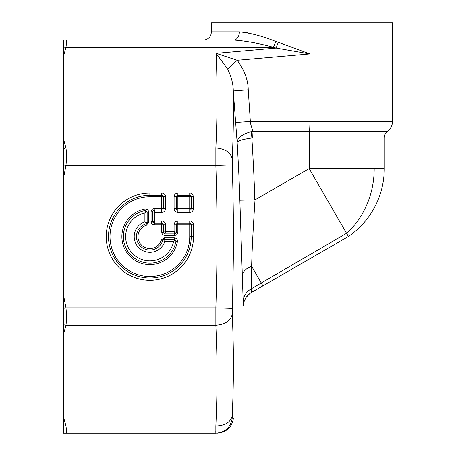 <?xml version="1.0" encoding="UTF-8"?>
<svg xmlns="http://www.w3.org/2000/svg" width="456" height="456" viewBox="0 0 456 456"><rect width="100%" height="100%" fill="white"/><g stroke="black" fill="none" stroke-linecap="round" stroke-linejoin="round"><path stroke-width="0.68" d="M215.409 40.071L65.966 40.071C66.644 40.162 66.644 42.568 65.966 47.299L63.509 47.116L63.509 295.021L65.966 307.834L63.509 308.347L63.509 416.915L65.966 425.972L63.509 426.155L63.509 433.2L65.966 433.2L63.509 432.943M63.509 40.071L63.509 47.116M63.509 56.356L65.966 47.299L273.429 47.299L275.812 41.485L278.28 42.254L275.812 41.485C262.57 36.172 250.424 32.963 239.371 31.846A8.225 5.694 90 0 1 233.677 40.071C245.733 40.909 258.985 43.32 273.429 47.299C258.985 43.314 245.733 40.909 233.677 40.071L163.641 40.071M63.509 426.155L63.509 416.915M63.509 308.347L63.509 295.021M215.848 426.371L215.853 433.2C217.449 433.2 217.449 433.2 215.853 433.2L63.509 433.2M215.853 433.2L65.966 433.2C66.644 433.109 66.644 430.703 65.966 425.972L215.853 425.972C225.224 425.625 230.685 422.182 232.241 415.655L232.241 418.084C233.831 418.22 233.831 418.22 232.241 418.084C233.831 418.22 233.831 418.22 232.241 418.084C230.685 427.363 225.224 432.402 215.853 433.2L215.853 433.2M232.241 164.907L215.853 165.437L215.853 147.989C225.224 148.764 230.685 152.452 232.241 159.053L232.241 164.907C233.831 216.936 233.837 256.249 232.241 308.364L215.853 307.834L65.966 307.834C66.644 314.611 66.644 320.425 65.966 325.282L63.509 324.74M348.139 236.054L309.191 168.589L255.018 199.865L239.856 200.235C239.457 185.632 238.556 166.423 237.154 142.608C237.086 138.06 241.8 134.383 251.296 131.567L253.069 131.362C251.273 126.603 250.367 123.314 250.35 121.495L248.235 89.803C248.149 80.136 244.473 70.298 237.205 60.295L216.115 53.323C217.438 84.428 217.352 115.984 215.853 147.989L65.966 147.989C66.644 152.845 66.644 158.66 65.966 165.437L63.509 164.924M63.509 138.932L65.966 147.989L63.509 148.531M232.241 159.053C233.318 134.987 233.666 112.284 233.284 90.944C233.204 83.739 231.306 76.448 227.607 69.078L237.205 60.295L309.903 53.933L309.903 121.495L392.491 121.495L392.491 22.8L211.55 22.8L211.55 31.846L239.371 31.846L247.785 32.786M309.903 53.933L278.28 42.254L276.125 48.074L309.903 53.933M227.607 69.078L216.115 53.323L276.125 48.074L273.429 47.299M232.52 409.049L232.76 402.625M215.836 433.137L215.802 431.273M232.241 308.364L232.241 314.218C230.685 320.819 225.224 324.507 215.853 325.282C217.449 361.842 217.449 389.401 215.853 425.972M232.241 314.218C233.831 351.109 233.831 378.947 232.241 415.655M63.509 178.25L65.966 165.437L215.853 165.437C217.444 217.13 217.449 256.05 215.853 307.834L215.853 325.282L65.966 325.282L63.509 334.339M189.73 212.41L189.73 210.153A1.505 1.505 0 0 0 191.235 208.643L193.498 208.643L193.498 196.775C192.768 194.131 191.514 192.871 189.73 193.008L177.857 193.008A3.768 3.768 0 0 0 174.089 196.775L174.089 208.643A3.768 3.768 0 0 0 177.857 212.41L189.73 212.41A3.768 3.768 0 0 0 193.498 208.643M174.089 208.643L176.352 208.643A1.505 1.505 0 0 0 177.857 210.153L177.857 212.41M177.857 193.008L177.857 195.271A1.505 1.505 0 0 0 176.352 196.775L174.089 196.775M193.498 196.775L189.73 196.775L189.73 210.153L177.857 210.153L177.857 208.643L191.235 208.643L191.235 196.775A1.505 1.505 0 0 0 189.73 195.271L189.73 193.008M165.534 224.74L163.271 224.74A1.505 1.505 0 0 0 161.766 223.229L161.766 220.972A3.768 3.768 0 0 1 165.534 224.74L165.534 231.659L164.941 233.922L163.271 232.252L161.766 232.252L161.766 223.229L154.253 223.229L152.578 221.559L151.073 221.559L151.073 211.823C151.25 209.88 152.31 208.82 154.253 208.643L154.253 210.153L161.766 210.153A1.505 1.505 0 0 0 163.271 208.643L165.534 208.643L165.534 196.775A3.768 3.768 0 0 0 161.766 193.008L149.87 193.008A43.628 43.628 0 0 0 106.237 236.635A43.628 43.628 0 0 0 149.87 280.263A43.628 43.628 0 0 0 193.498 236.635L193.498 224.74A3.768 3.768 0 0 0 189.73 220.972L177.857 220.972A3.768 3.768 0 0 0 174.089 224.74L174.089 231.659L174.682 235.433L164.941 235.433C162.997 235.256 161.943 234.196 161.766 232.252M165.534 208.643C165.311 210.934 164.052 212.188 161.766 212.41L154.84 212.41L152.583 211.823L152.692 211.373L154.248 210.153L154.84 212.41L154.84 220.972L154.253 224.74L163.271 224.74L163.271 232.252L165.534 231.659L174.089 231.659L176.352 232.252L174.682 233.922L164.941 233.922L164.941 235.433M177.857 220.972L177.857 223.229A1.505 1.505 0 0 0 176.352 224.74L176.352 232.252L177.857 232.252C177.686 234.196 176.626 235.256 174.682 235.433M193.498 224.74L191.235 224.74A1.505 1.505 0 0 0 189.73 223.229L189.73 220.972M165.534 196.775L163.271 196.775A1.505 1.505 0 0 0 161.766 195.271L161.766 193.008M161.766 220.972L154.84 220.972L152.583 221.559L152.583 211.823L151.073 211.823M254.813 199.927C254.408 184.52 253.433 163.875 251.889 138.003C242.244 139.376 237.331 140.91 237.154 142.608L233.284 90.944L248.235 89.803M232.224 418.066L232.189 417.491M255.018 199.865C253.16 228.16 252.031 250.304 251.638 266.293L251.467 292.473C246.662 295.42 243.937 299.689 243.304 305.286L243.037 299.581M243.304 305.286L239.856 200.235M392.491 121.495C392.394 125.56 390.746 128.849 387.554 131.362L309.476 131.362A12.335 1.077 90 0 0 309.909 121.495L250.35 121.495L235.399 122.521M262.462 285.046L251.638 266.293C246.046 268.35 242.866 271.594 242.113 276.028M164.496 233.808L163.385 232.702M176.238 232.702L175.127 233.808M152.692 211.373L153.803 210.267M153.803 223.121L152.692 222.009M251.296 131.567L251.889 138.003L252.784 137.94A8.225 0.718 90 0 1 253.069 131.362L309.476 131.362A8.225 0.718 90 0 0 309.191 137.94L309.191 168.589L346.554 233.307L261.271 282.982L262.93 285.855L249.945 293.47L246.075 297.489L244.416 300.612M348.145 236.065L348.401 236.51L251.467 292.473M146.632 223.36L145.971 223.81L146.41 225.253L148.662 222.214L147.157 222.214L146.912 222.978M146.41 225.253A11.896 11.896 0 0 0 141.457 245.049A11.896 11.896 0 0 0 161.253 240.095L162.695 240.534L163.145 239.873M163.527 239.588L164.291 239.349L164.291 237.838L161.253 240.095M175.908 240.939L175.936 241.315L177.418 241.577C177.549 239.354 176.506 238.106 174.289 237.838L174.289 239.349L175.908 240.939L174.654 239.44M147.066 211.852L145.561 210.592L147.157 212.211L147.157 222.214C146.769 222.756 146.011 222.608 144.894 221.781L144.894 212.929C145.92 211.783 146.017 210.997 145.19 210.569L144.922 209.082A27.993 27.993 0 0 0 148.211 264.577A27.993 27.993 0 0 0 177.418 241.577M144.922 209.082C147.151 208.956 148.399 209.999 148.662 212.211L147.157 212.211C146.604 211.47 145.852 211.709 144.894 212.929A24.225 24.225 0 0 0 148.2 260.803A24.225 24.225 0 0 0 173.576 241.612C174.785 240.671 175.024 239.919 174.289 239.349L164.291 239.349C163.75 239.736 163.892 240.489 164.724 241.612L162.695 240.534A13.406 13.406 0 0 1 140.391 246.115A13.406 13.406 0 0 1 145.971 223.81C146.359 223.292 146 222.613 144.894 221.781A15.664 15.664 0 0 0 138.789 247.711A15.664 15.664 0 0 0 164.724 241.612L173.576 241.612C174.756 240.563 175.543 240.46 175.936 241.315A26.482 26.482 0 0 1 123.428 238.203A26.482 26.482 0 0 1 145.19 210.569L145.561 210.592M340.307 241.184L348.401 236.51L330.993 206.363M176.352 196.775L176.352 208.643L177.857 208.643L177.857 196.775L176.352 196.775M189.73 195.271L177.857 195.271L177.857 196.775L189.73 196.775L189.73 195.271M177.857 232.252L177.857 224.74L174.089 224.74M189.73 223.229L177.857 223.229L177.857 224.74L189.73 224.74L189.73 223.229M149.87 193.008L149.87 195.271A41.365 41.365 0 0 0 108.499 236.635A41.365 41.365 0 0 0 149.87 278.006A41.365 41.365 0 0 0 191.235 236.635L193.498 236.635M191.235 236.635L191.235 224.74L189.73 224.74L189.73 236.635L191.235 236.635M149.87 196.775L163.271 196.775L163.271 208.643L161.766 208.643L161.766 195.271L149.87 195.271L149.87 196.775A39.86 39.86 0 0 0 110.01 236.635A39.86 39.86 0 0 0 149.87 276.496A39.86 39.86 0 0 0 189.73 236.635M161.766 212.41L161.766 208.643L154.253 208.643M387.554 131.362C385.423 133.038 384.328 135.232 384.265 137.94L252.784 137.94M261.271 282.982L251.427 288.745C246.525 291.578 243.755 295.722 243.111 301.171M154.253 224.74C152.31 224.563 151.25 223.503 151.073 221.559M174.289 237.838L164.291 237.838M148.662 212.211L148.662 222.214M384.265 137.94L384.265 168.589L309.191 168.589M374.194 168.589A82.245 72.179 90 0 1 346.554 233.312M211.55 31.846L210.712 35.465L209.783 36.936C208.113 38.971 205.958 40.014 203.325 40.071M233.426 418.186C231.83 427.409 226.364 432.413 217.039 433.2M348.401 236.51A82.245 82.245 0 0 0 384.265 168.589"/></g></svg>
